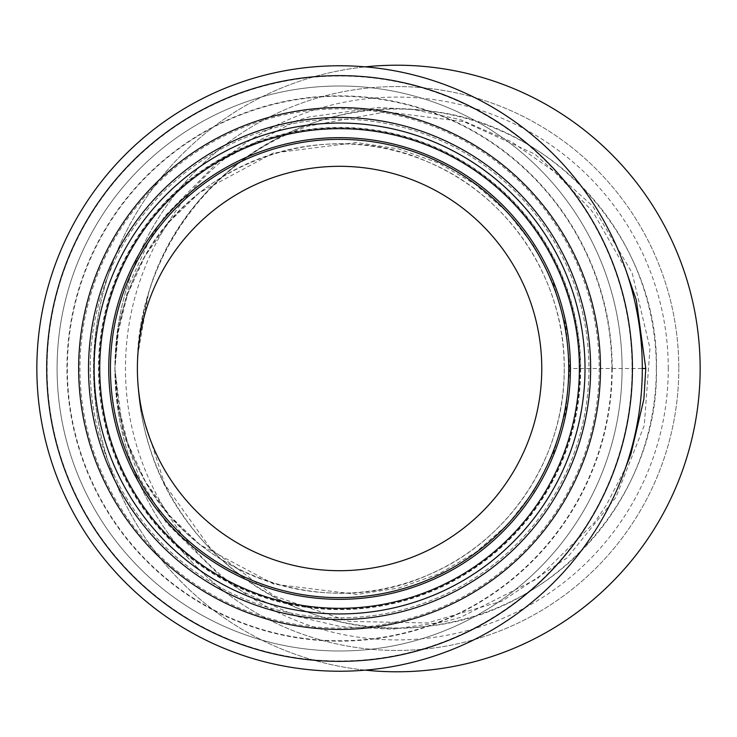 <?xml version="1.0" encoding="UTF-8"?>
<svg xmlns="http://www.w3.org/2000/svg" width="737" height="737" viewBox="0 0 737 737"><rect width="100%" height="100%" fill="white"/><g stroke="black" fill="none" stroke-linecap="round" stroke-linejoin="round"><path stroke-width="0.55" stroke-dasharray="3.69 2.76" d="M137.386 368.5L137.708 355.501L148.441 293.556C181.449 176.051 305.569 94.52 426.391 110.688C553.975 122.48 659.025 240.842 656.437 368.5C658.933 496.268 554.067 614.372 426.548 626.293C306.214 642.443 182.389 561.705 148.856 444.807C142.545 424.162 138.832 403.13 137.718 381.711L137.386 368.5L137.847 383.949L140.564 408.897L164.812 484.531L210.874 548.945L274.394 596.095L349.034 621.402L427.423 622.958L502.33 601.005L567.075 557.872L615.828 497.53L644.285 425.433L649.988 348.279L632.143 272.902L592.677 206.084L534.795 154.07L463.84 121.633L386.179 111.877L308.858 125.999C207.945 159.174 135.626 262.446 137.386 368.5A202.196 202.196 0 0 0 362.429 569.397A202.196 202.196 0 0 0 536.6 323.082A202.196 202.196 0 0 0 137.386 368.5M365.248 670.136A303.285 303.285 0 0 1 365.248 66.864M625.262 268.369L594.335 214.32L590.438 209.225L554.482 171.795L511.902 142.001L460.579 119.68L412.95 109.435L378.413 107.464L309.245 116.916L296.606 120.711L217.295 162.647L164.95 215.969L150.403 238.18L129.463 283.552L117.533 332.083L114.861 368.518L122.83 431.449L139.606 478.258L166.276 522.809L223.127 578.794L242.694 591.7L296.606 616.289L340.558 626.579L392.71 629.214L444.374 621.825L460.579 617.32L537.577 578.517L594.344 522.671L606.551 504.753L625.317 468.465M700.15 368.5A303.285 303.285 0 0 1 245.218 631.158A303.285 303.285 0 0 1 245.218 105.842A303.285 303.285 0 0 1 700.15 368.5M678.805 368.5A281.949 281.949 0 0 1 255.886 612.668A281.949 281.949 0 0 1 255.886 124.332A281.949 281.949 0 0 1 678.805 368.5A281.949 281.949 0 0 0 255.886 124.332A281.949 281.949 0 0 0 255.886 612.668A281.949 281.949 0 0 0 678.805 368.5M668.275 368.5A271.409 271.409 0 0 0 261.156 133.452A271.409 271.409 0 0 0 261.156 603.548A271.409 271.409 0 0 0 668.275 368.5M656.345 368.5A259.479 259.479 0 0 1 267.126 593.211A259.479 259.479 0 0 1 267.126 143.789A259.479 259.479 0 0 1 656.345 368.5M569.858 368.5L565.776 325.717L553.736 284.482L534.113 246.305L507.701 212.551L475.466 184.471L438.626 163.006L398.505 148.902L356.57 142.517L273.151 153.075L199.349 192.772L169.197 221.948L144.959 256.19L127.455 294.551L117.358 335.593L114.917 368.5L118.777 327.21C122.996 304.832 130.375 283.616 140.924 263.542C191.62 162.122 324.713 114.99 427.948 161.947C509.166 195.535 565.316 280.567 564.238 368.5C565.288 456.267 509.433 541.115 428.409 574.86C325.275 621.816 192.504 575.671 141.135 473.854C130.864 454.361 123.558 433.752 119.219 412.011L114.917 368.5L117.376 401.527L127.639 442.909L145.392 481.547L169.86 515.826L200.132 544.855L273.888 584.146L357.215 594.455L399.039 587.969L439.049 573.791L475.798 552.289L507.94 524.21L534.251 490.492L553.791 452.38L565.786 411.209L569.858 368.5M564.229 368.5A224.656 224.656 0 0 1 227.245 563.059A224.656 224.656 0 0 1 227.245 173.941A224.656 224.656 0 0 1 564.229 368.5M568.724 368.5A229.152 229.152 0 0 1 224.997 566.946A229.152 229.152 0 0 1 224.997 170.054A229.152 229.152 0 0 1 568.724 368.5M570.41 368.5A230.838 230.838 0 0 1 224.159 568.411A230.838 230.838 0 0 1 224.159 168.589A230.838 230.838 0 0 1 570.41 368.5A230.838 230.838 0 0 1 224.159 568.411A230.838 230.838 0 0 1 224.159 168.589A230.838 230.838 0 0 1 570.41 368.5M622.083 368.5A282.511 282.511 0 0 1 198.327 613.156A282.511 282.511 0 0 1 198.327 123.844A282.511 282.511 0 0 1 622.083 368.5A282.511 282.511 0 0 1 198.327 613.156A282.511 282.511 0 0 1 198.327 123.844A282.511 282.511 0 0 1 622.083 368.5A282.511 282.511 0 0 1 198.327 613.156A282.511 282.511 0 0 1 198.327 123.844A282.511 282.511 0 0 1 622.083 368.5M590.632 368.5A251.05 251.05 0 0 1 214.052 585.915A251.05 251.05 0 0 1 214.052 151.085A251.05 251.05 0 0 1 590.632 368.5A251.05 251.05 0 0 1 214.052 585.915A251.05 251.05 0 0 1 214.052 151.085A251.05 251.05 0 0 1 590.632 368.5M642.305 368.5A302.723 302.723 0 0 1 188.211 630.669A302.723 302.723 0 0 1 188.211 106.331A302.723 302.723 0 0 1 642.305 368.5A302.723 302.723 0 0 1 188.211 630.669A302.723 302.723 0 0 1 188.211 106.331A302.723 302.723 0 0 1 642.305 368.5L569.867 368.5M588.946 368.5A249.373 249.373 0 0 1 214.891 584.459A249.373 249.373 0 0 1 214.891 152.541A249.373 249.373 0 0 1 588.946 368.5A249.373 249.373 0 0 1 214.891 584.459A249.373 249.373 0 0 1 214.891 152.541A249.373 249.373 0 0 1 588.946 368.5M580.664 368.5A241.091 241.091 0 0 1 219.027 577.292A241.091 241.091 0 0 1 219.027 159.708A241.091 241.091 0 0 1 580.664 368.5M611.83 368.5A272.257 272.257 0 0 1 203.449 604.276A272.257 272.257 0 0 1 203.449 132.724A272.257 272.257 0 0 1 611.83 368.5M612.217 368.5A272.644 272.644 0 0 1 203.255 604.616A272.644 272.644 0 0 1 203.255 132.384A272.644 272.644 0 0 1 612.217 368.5M580.277 368.5A240.695 240.695 0 0 1 219.23 576.951A240.695 240.695 0 0 1 219.23 160.049A240.695 240.695 0 0 1 580.277 368.5M632.051 368.5A292.469 292.469 0 0 1 193.343 621.788A292.469 292.469 0 0 1 193.343 115.212A292.469 292.469 0 0 1 632.051 368.5M599.199 368.5A259.627 259.627 0 0 1 209.759 593.34A259.627 259.627 0 0 1 209.759 143.66A259.627 259.627 0 0 1 599.199 368.5M137.847 383.949L137.718 381.711M140.564 408.897C140.887 411.974 145.06 433.706 148.856 444.807M148.441 293.556L140.509 328.361M137.837 353.143L137.708 355.501M141.135 473.854C130.836 454.305 123.53 433.688 119.219 412.011M117.358 335.593C117.561 333.391 114.861 353.373 114.981 363.037L114.981 373.733L117.376 401.527M118.777 327.21C122.978 304.888 130.357 283.662 140.924 263.542"/><path stroke-width="1.11" d="M365.248 66.864A303.285 303.285 0 0 1 700.15 368.5A303.285 303.285 0 0 1 365.248 670.136M625.317 468.465L630.936 453.964L643.88 399.141L645.778 368.509L636.28 299.922L625.262 268.369M137.386 368.5A202.196 202.196 0 0 1 339.573 166.304A202.196 202.196 0 0 1 541.769 368.5A202.196 202.196 0 0 1 339.573 570.696A202.196 202.196 0 0 1 137.386 368.5M568.724 368.5A229.152 229.152 0 0 1 224.997 566.946A229.152 229.152 0 0 1 224.997 170.054A229.152 229.152 0 0 1 568.724 368.5M570.41 368.5A230.838 230.838 0 0 1 224.159 568.411A230.838 230.838 0 0 1 224.159 168.589A230.838 230.838 0 0 1 570.41 368.5A230.838 230.838 0 0 1 224.159 568.411A230.838 230.838 0 0 1 224.159 168.589A230.838 230.838 0 0 1 570.41 368.5A230.838 230.838 0 0 1 224.159 568.411A230.838 230.838 0 0 1 224.159 168.589A230.838 230.838 0 0 1 570.41 368.5A230.838 230.838 0 0 1 224.159 568.411A230.838 230.838 0 0 1 224.159 168.589A230.838 230.838 0 0 1 570.41 368.5M590.632 368.5A251.05 251.05 0 0 1 214.052 585.915A251.05 251.05 0 0 1 214.052 151.085A251.05 251.05 0 0 1 590.632 368.5M642.305 368.5A302.723 302.723 0 0 1 188.211 630.669A302.723 302.723 0 0 1 188.211 106.331A302.723 302.723 0 0 1 642.305 368.5L645.741 368.509M579.393 368.5A239.82 239.82 0 0 1 219.663 576.196A239.82 239.82 0 0 1 219.663 160.804A239.82 239.82 0 0 1 579.393 368.5M585.012 368.5A245.439 245.439 0 0 1 216.853 581.06A245.439 245.439 0 0 1 216.853 155.94A245.439 245.439 0 0 1 585.012 368.5M600.489 368.5A260.916 260.916 0 0 1 209.115 594.464A260.916 260.916 0 0 1 209.115 142.536A260.916 260.916 0 0 1 600.489 368.5M632.438 368.5A292.865 292.865 0 0 1 193.14 622.129A292.865 292.865 0 0 1 193.14 114.871A292.865 292.865 0 0 1 632.438 368.5"/></g></svg>
